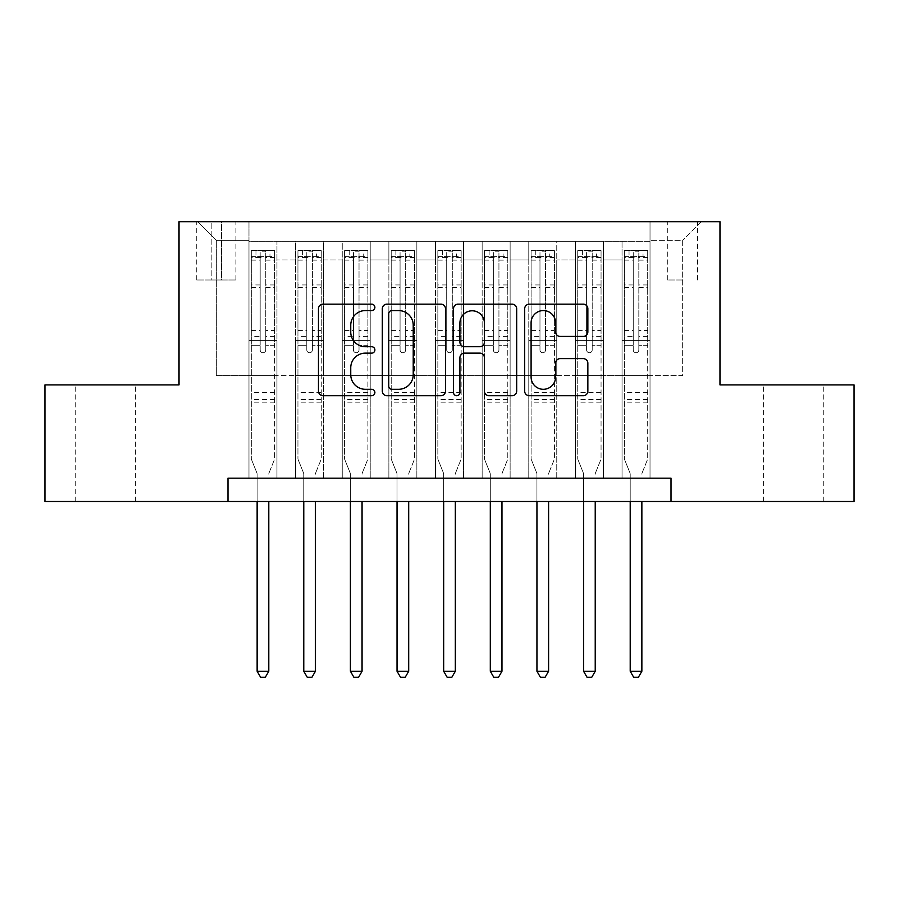 <?xml version="1.0" encoding="UTF-8"?>
<svg xmlns="http://www.w3.org/2000/svg" width="899" height="899" viewBox="0 0 899 899"><rect width="100%" height="100%" fill="white"/><g stroke="black" fill="none" stroke-linecap="round" stroke-linejoin="round"><path stroke-width="0.67" stroke-dasharray="4.5 3.37" d="M374.883 307.368A3.203 3.203 0 0 0 371.68 304.165L323.044 304.165A4.574 4.574 0 0 0 318.471 308.739L318.471 391.132A4.574 4.574 0 0 0 323.044 395.706L371.68 395.706A3.203 3.203 0 0 0 374.883 392.503A3.203 3.203 0 0 0 371.68 389.301L365.387 389.301A14.642 14.642 0 0 1 350.745 374.658L350.745 367.792A14.642 14.642 0 0 1 365.387 353.138L371.68 353.138A3.203 3.203 0 0 0 374.883 349.936A3.203 3.203 0 0 0 371.68 346.733L365.387 346.733A14.642 14.642 0 0 1 350.745 332.079L350.745 325.213A14.642 14.642 0 0 1 365.387 310.571L371.68 310.571A3.203 3.203 0 0 0 374.883 307.368M793.424 384.907L823.27 384.907L793.424 384.907M793.424 501.496L823.27 501.496L793.424 501.496M105.576 384.907L75.73 384.907L105.576 384.907M105.576 501.496L75.73 501.496L105.576 501.496M682.667 221.693L667.743 221.693L682.667 221.693M682.667 279.982L667.743 279.982L682.667 279.982M650.022 478.178L650.022 241.28L248.978 241.28L248.978 478.178L276.959 478.178L248.978 478.178L276.959 478.178L248.978 478.178L248.978 241.28L276.959 241.28L276.959 478.178L276.959 241.28L276.959 375.58L295.602 375.58L276.959 375.58L276.959 241.28L248.978 241.28L650.022 241.28L650.022 478.178L622.041 478.178L622.041 241.28L575.416 241.28L575.416 478.178L575.416 241.28L603.398 241.28L603.398 478.178L603.398 241.28L603.398 375.58L603.398 241.28L622.041 241.28L622.041 478.178L650.022 478.178L622.041 478.178L650.022 478.178L650.022 240.348L650.022 375.58L682.667 375.58L682.667 240.348L650.022 240.348L682.667 240.348L682.667 375.58L650.022 375.58L650.022 340.609L650.022 478.178M575.416 478.178L603.398 478.178L575.416 478.178L603.398 478.178L575.416 478.178L575.416 340.609L575.416 375.58L556.762 375.58L556.762 259.935L556.762 375.58L575.416 375.58L575.416 259.935L575.416 375.58L622.041 375.58L603.398 375.58L603.398 340.609L603.398 375.58L575.416 375.58L575.416 340.609L603.398 340.609L603.398 478.178L603.398 340.609L575.416 340.609L575.416 478.178M556.762 478.178L556.762 241.28L528.781 241.28L528.781 478.178L528.781 241.28L556.762 241.28L556.762 478.178L528.781 478.178L556.762 478.178L528.781 478.178L556.762 478.178L556.762 340.609L556.762 478.178M510.126 478.178L510.126 241.28L482.145 241.28L482.145 478.178L482.145 241.28L510.126 241.28L510.126 478.178L482.145 478.178L510.126 478.178L482.145 478.178L510.126 478.178L510.126 259.935L510.126 375.58L528.781 375.58L510.126 375.58L510.126 340.609L510.126 478.178M463.491 478.178L463.491 241.28L435.509 241.28L435.509 478.178L435.509 241.28L463.491 241.28L463.491 478.178L435.509 478.178L463.491 478.178L435.509 478.178L463.491 478.178L463.491 259.935L463.491 375.58L482.145 375.58L463.491 375.58L463.491 340.609L463.491 478.178M416.855 478.178L416.855 241.28L388.874 241.28L388.874 478.178L388.874 241.28L416.855 241.28L416.855 478.178L388.874 478.178L416.855 478.178L388.874 478.178L416.855 478.178L416.855 259.935L416.855 375.58L435.509 375.58L416.855 375.58L416.855 340.609L416.855 478.178M370.219 478.178L370.219 241.28L342.238 241.28L342.238 478.178L342.238 241.28L370.219 241.28L370.219 478.178L342.238 478.178L370.219 478.178L342.238 478.178L370.219 478.178L370.219 259.935L370.219 375.58L388.874 375.58L370.219 375.58L370.219 340.609L370.219 478.178M323.584 478.178L323.584 241.28L295.602 241.28L295.602 478.178L295.602 241.28L323.584 241.28L323.584 478.178L295.602 478.178L323.584 478.178L295.602 478.178L323.584 478.178L323.584 340.609L323.584 478.178M622.041 259.935L622.041 375.58L622.041 241.28L622.041 259.935L603.398 259.935L622.041 259.935M528.781 259.935L528.781 375.58L528.781 241.28L510.126 241.28L510.126 259.935L510.126 241.28L528.781 241.28L528.781 259.935L510.126 259.935L528.781 259.935M482.145 259.935L482.145 375.58L482.145 241.28L463.491 241.28L463.491 259.935L463.491 241.28L482.145 241.28L482.145 259.935L463.491 259.935L482.145 259.935M435.509 259.935L435.509 375.58L435.509 241.28L416.855 241.28L416.855 259.935L416.855 241.28L435.509 241.28L435.509 259.935L416.855 259.935L435.509 259.935M388.874 259.935L388.874 375.58L388.874 241.28L370.219 241.28L370.219 259.935L370.219 241.28L388.874 241.28L388.874 259.935L370.219 259.935L388.874 259.935M323.584 259.935L323.584 375.58L323.584 241.28L323.584 259.935L342.238 259.935L342.238 375.58L323.584 375.58L342.238 375.58L342.238 241.28L323.584 241.28L342.238 241.28L342.238 259.935L323.584 259.935M227.986 501.496L227.986 478.178L227.986 501.496L227.986 478.178L671.014 478.178L227.986 478.178L671.014 478.178L671.014 501.496L44.95 501.496L44.95 384.907L179.025 384.907L179.025 221.693L719.975 221.693L719.975 384.907L854.05 384.907L854.05 501.496L671.014 501.496L671.014 478.178L671.014 501.496M211.198 221.693L196.746 221.693L211.198 221.693L211.198 279.982L196.746 279.982L221.457 279.982L211.198 279.982L211.198 221.693M221.457 221.693L235.92 221.693L221.457 221.693L221.457 279.982L235.92 279.982L221.457 279.982L221.457 221.693M650.022 221.693L248.978 221.693L701.321 221.693L650.022 221.693L650.022 241.28L650.022 221.693M248.978 221.693L197.679 221.693L248.978 221.693L248.978 375.58L216.333 375.58L216.333 240.348L248.978 240.348L216.333 240.348L197.679 221.693L216.333 240.348L216.333 375.58L248.978 375.58L248.978 221.693M295.602 259.935L295.602 375.58L295.602 241.28L276.959 241.28L295.602 241.28L295.602 259.935L276.959 259.935L295.602 259.935M575.416 241.28L556.762 241.28L556.762 259.935L556.762 241.28L575.416 241.28L575.416 259.935L575.416 241.28M528.781 375.58L556.762 375.58L528.781 375.58L528.781 340.609L528.781 375.58M482.145 375.58L510.126 375.58L482.145 375.58L482.145 340.609L482.145 375.58M435.509 375.58L463.491 375.58L435.509 375.58L435.509 340.609L435.509 375.58M388.874 375.58L416.855 375.58L388.874 375.58L388.874 340.609L388.874 375.58M342.238 375.58L370.219 375.58L342.238 375.58L342.238 340.609L342.238 375.58M295.602 375.58L323.584 375.58L323.584 340.609L323.584 375.58L295.602 375.58L295.602 340.609L323.584 340.609L295.602 340.609L295.602 478.178L295.602 375.58M248.978 375.58L276.959 375.58L276.959 340.609L276.959 478.178L276.959 340.609L276.959 375.58L248.978 375.58L248.978 340.609L276.959 340.609L248.978 340.609L248.978 478.178L248.978 375.58M622.041 375.58L650.022 375.58L622.041 375.58L622.041 340.609L622.041 375.58M248.978 340.609L276.959 340.609L248.978 340.609M295.602 340.609L323.584 340.609L295.602 340.609M342.238 340.609L370.219 340.609L342.238 340.609L342.238 478.178L342.238 340.609L370.219 340.609L342.238 340.609M388.874 340.609L416.855 340.609L388.874 340.609L388.874 478.178L388.874 340.609L416.855 340.609L388.874 340.609M435.509 340.609L463.491 340.609L435.509 340.609L435.509 478.178L435.509 340.609L463.491 340.609L435.509 340.609M482.145 340.609L510.126 340.609L482.145 340.609L482.145 478.178L482.145 340.609L510.126 340.609L482.145 340.609M528.781 340.609L556.762 340.609L528.781 340.609L528.781 478.178L528.781 340.609L556.762 340.609L528.781 340.609M575.416 340.609L603.398 340.609L575.416 340.609M622.041 340.609L650.022 340.609L622.041 340.609L622.041 478.178L622.041 340.609L650.022 340.609L622.041 340.609M701.321 221.693L682.667 240.348L701.321 221.693M445.499 391.132L445.499 308.739A4.574 4.574 0 0 0 440.915 304.165L386.907 304.165A4.574 4.574 0 0 0 382.322 308.739L382.322 391.132A4.574 4.574 0 0 0 386.907 395.706L440.915 395.706A4.574 4.574 0 0 0 445.499 391.132M391.942 310.571A3.203 3.203 0 0 0 388.739 313.773L388.739 386.098A3.203 3.203 0 0 0 391.942 389.301L398.572 389.301A14.642 14.642 0 0 0 413.225 374.658L413.225 325.213A14.642 14.642 0 0 0 398.572 310.571L391.942 310.571M458.085 304.165L512.093 304.165A4.574 4.574 0 0 1 516.678 308.739L516.678 391.132A4.574 4.574 0 0 1 512.093 395.706L488.977 395.706A4.574 4.574 0 0 1 484.404 391.132L484.404 357.723A4.574 4.574 0 0 0 479.83 353.138L464.491 353.138A4.574 4.574 0 0 0 459.917 357.723L459.917 392.503A3.203 3.203 0 0 1 456.714 395.706A3.203 3.203 0 0 1 453.501 392.503L453.501 308.739A4.574 4.574 0 0 1 458.085 304.165M484.404 323.044A12.249 12.249 0 0 0 472.155 310.796A12.249 12.249 0 0 0 459.917 323.044L459.917 342.159A4.574 4.574 0 0 0 464.491 346.733L479.83 346.733A4.574 4.574 0 0 0 484.404 342.159L484.404 323.044M560.156 336.428L583.271 336.428A4.574 4.574 0 0 0 587.856 331.855L587.856 308.739A4.574 4.574 0 0 0 583.271 304.165L529.264 304.165A4.574 4.574 0 0 0 524.679 308.739L524.679 391.132A4.574 4.574 0 0 0 529.264 395.706L583.271 395.706A4.574 4.574 0 0 0 587.856 391.132L587.856 363.207A4.574 4.574 0 0 0 583.271 358.634L560.156 358.634A4.574 4.574 0 0 0 555.582 363.207L555.582 377.063A12.249 12.249 0 0 1 543.333 389.301A12.249 12.249 0 0 1 531.095 377.063L531.095 322.82A12.249 12.249 0 0 1 543.333 310.571A12.249 12.249 0 0 1 555.582 322.82L555.582 331.855A4.574 4.574 0 0 0 560.156 336.428M260.171 349.936A2.798 2.798 0 0 0 262.969 352.734A2.798 2.798 0 0 1 260.171 349.936L260.171 345.261L260.171 349.936M274.51 250.607L269.958 250.607L269.958 256.665L274.622 256.676L274.622 250.607L251.304 250.607L251.304 459.063L251.304 345.261L260.171 345.261L260.171 336.631L251.304 336.631M251.304 250.607L251.304 345.261L260.171 345.261L260.171 257.889C262.025 256.271 263.89 256.271 265.767 257.889L265.767 330.574L274.622 330.574L274.622 459.063L274.622 345.261L265.767 345.261L265.767 349.936A2.798 2.798 0 0 1 262.969 352.734A2.798 2.798 0 0 0 265.767 349.936L265.767 330.574M274.622 256.676L274.622 330.574M274.622 250.607L274.622 345.261L265.767 345.261L265.767 251.181L260.171 251.181L260.171 336.631M269.958 250.607L251.417 250.607M269.958 256.665L255.968 256.665L255.968 250.607M251.304 256.676L274.51 256.665M251.417 256.665L255.968 256.665M269.127 472.705L274.622 459.063L269.127 472.705A4.664 4.664 0 0 0 268.79 474.447A4.664 4.664 0 0 1 269.127 472.705M257.136 501.496L257.136 474.447A4.664 4.664 0 0 0 256.799 472.705L251.304 459.063L256.799 472.705A4.664 4.664 0 0 1 257.136 474.447L257.136 671.25L268.79 671.25L268.79 501.496M274.622 402.168L251.304 402.168M257.136 671.25L260.631 677.307L265.295 677.307L268.79 671.25M260.171 257.889L260.171 251.181M265.767 257.889L265.767 251.181M306.795 349.936A2.798 2.798 0 0 0 309.593 352.734A2.798 2.798 0 0 1 306.795 349.936L306.795 345.261L306.795 349.936M321.145 250.607L316.594 250.607L316.594 256.665L321.258 256.676L321.258 250.607L297.94 250.607L297.94 459.063L297.94 345.261L306.795 345.261L306.795 336.631L297.94 336.631M297.94 250.607L297.94 345.261L306.795 345.261L306.795 257.889C308.66 256.271 310.526 256.271 312.391 257.889L312.391 330.574L321.258 330.574L321.258 459.063L321.258 345.261L312.391 345.261L312.391 349.936A2.798 2.798 0 0 1 309.593 352.734A2.798 2.798 0 0 0 312.391 349.936L312.391 330.574M321.258 256.676L321.258 330.574M321.258 250.607L321.258 345.261L312.391 345.261L312.391 251.181L306.795 251.181L306.795 336.631M316.594 250.607L298.052 250.607M316.594 256.665L302.603 256.665L302.603 250.607M297.94 256.676L321.145 256.665M298.052 256.665L302.603 256.665M315.763 472.705L321.258 459.063L315.763 472.705A4.664 4.664 0 0 0 315.425 474.447A4.664 4.664 0 0 1 315.763 472.705M303.772 501.496L303.772 474.447A4.664 4.664 0 0 0 303.435 472.705L297.94 459.063L303.435 472.705A4.664 4.664 0 0 1 303.772 474.447L303.772 671.25L315.425 671.25L315.425 501.496M321.258 402.168L297.94 402.168M303.772 671.25L307.267 677.307L311.931 677.307L315.425 671.25M306.795 257.889L306.795 251.181M312.391 257.889L312.391 251.181M353.431 349.936A2.798 2.798 0 0 0 356.229 352.734A2.798 2.798 0 0 1 353.431 349.936L353.431 345.261L353.431 349.936M367.77 250.607L363.23 250.607L363.23 256.665L367.893 256.676L367.893 250.607L344.575 250.607L344.575 459.063L344.575 345.261L353.431 345.261L353.431 336.631L344.575 336.631M344.575 250.607L344.575 345.261L353.431 345.261L353.431 257.889C355.296 256.271 357.161 256.271 359.027 257.889L359.027 330.574L367.893 330.574L367.893 459.063L367.893 345.261L359.027 345.261L359.027 349.936A2.798 2.798 0 0 1 356.229 352.734A2.798 2.798 0 0 0 359.027 349.936L359.027 330.574M367.893 256.676L367.893 330.574M367.893 250.607L367.893 345.261L359.027 345.261L359.027 251.181L353.431 251.181L353.431 336.631M363.23 250.607L344.688 250.607M363.23 256.665L349.239 256.665L349.239 250.607M344.575 256.676L367.77 256.665M344.688 256.665L349.239 256.665M362.398 472.705L367.893 459.063L362.398 472.705A4.664 4.664 0 0 0 362.061 474.447A4.664 4.664 0 0 1 362.398 472.705M350.408 501.496L350.408 474.447A4.664 4.664 0 0 0 350.071 472.705L344.575 459.063L350.071 472.705A4.664 4.664 0 0 1 350.408 474.447L350.408 671.25L362.061 671.25L362.061 501.496M367.893 402.168L344.575 402.168M350.408 671.25L353.903 677.307L358.566 677.307L362.061 671.25M353.431 257.889L353.431 251.181M359.027 257.889L359.027 251.181M400.066 349.936A2.798 2.798 0 0 0 402.864 352.734A2.798 2.798 0 0 1 400.066 349.936L400.066 345.261L400.066 349.936M414.405 250.607L409.865 250.607L409.865 256.665L414.529 256.676L414.529 250.607L391.211 250.607L391.211 459.063L391.211 345.261L400.066 345.261L400.066 336.631L391.211 336.631M391.211 250.607L391.211 345.261L400.066 345.261L400.066 257.889C401.932 256.271 403.797 256.271 405.663 257.889L405.663 330.574L414.529 330.574L414.529 459.063L414.529 345.261L405.663 345.261L405.663 349.936A2.798 2.798 0 0 1 402.864 352.734A2.798 2.798 0 0 0 405.663 349.936L405.663 330.574M414.529 256.676L414.529 330.574M414.529 250.607L414.529 345.261L405.663 345.261L405.663 251.181L400.066 251.181L400.066 336.631M409.865 250.607L391.323 250.607M409.865 256.665L395.875 256.665L395.875 250.607M391.211 256.676L414.405 256.665M391.323 256.665L395.875 256.665M409.034 472.705L414.529 459.063L409.034 472.705A4.664 4.664 0 0 0 408.697 474.447A4.664 4.664 0 0 1 409.034 472.705M397.032 501.496L397.032 474.447A4.664 4.664 0 0 0 396.695 472.705L391.211 459.063L396.695 472.705A4.664 4.664 0 0 1 397.032 474.447L397.032 671.25L408.697 671.25L408.697 501.496M414.529 402.168L391.211 402.168M397.032 671.25L400.538 677.307L405.202 677.307L408.697 671.25M400.066 257.889L400.066 251.181M405.663 257.889L405.663 251.181M446.702 349.936A2.798 2.798 0 0 0 449.5 352.734A2.798 2.798 0 0 1 446.702 349.936L446.702 345.261L446.702 349.936M461.041 250.607L456.49 250.607L456.49 256.665L461.153 256.676L461.153 250.607L437.847 250.607L437.847 459.063L437.847 345.261L446.702 345.261L446.702 336.631L437.847 336.631M437.847 250.607L437.847 345.261L446.702 345.261L446.702 257.889C448.567 256.271 450.433 256.271 452.298 257.889L452.298 330.574L461.153 330.574L461.153 459.063L461.153 345.261L452.298 345.261L452.298 349.936A2.798 2.798 0 0 1 449.5 352.734A2.798 2.798 0 0 0 452.298 349.936L452.298 330.574M461.153 256.676L461.153 330.574M461.153 250.607L461.153 345.261L452.298 345.261L452.298 251.181L446.702 251.181L446.702 336.631M456.49 250.607L437.959 250.607M456.49 256.665L442.51 256.665L442.51 250.607M437.847 256.676L461.041 256.665M437.959 256.665L442.51 256.665M455.669 472.705L461.153 459.063L455.669 472.705A4.664 4.664 0 0 0 455.332 474.447A4.664 4.664 0 0 1 455.669 472.705M443.668 501.496L443.668 474.447A4.664 4.664 0 0 0 443.331 472.705L437.847 459.063L443.331 472.705A4.664 4.664 0 0 1 443.668 474.447L443.668 671.25L455.332 671.25L455.332 501.496M461.153 402.168L437.847 402.168M443.668 671.25L447.174 677.307L451.826 677.307L455.332 671.25M446.702 257.889L446.702 251.181M452.298 257.889L452.298 251.181M493.337 349.936A2.798 2.798 0 0 0 496.136 352.734A2.798 2.798 0 0 1 493.337 349.936L493.337 345.261L493.337 349.936M507.677 250.607L503.125 250.607L503.125 256.665L507.789 256.676L507.789 250.607L484.471 250.607L484.471 459.063L484.471 345.261L493.337 345.261L493.337 336.631L484.471 336.631M484.471 250.607L484.471 345.261L493.337 345.261L493.337 257.889C495.192 256.271 497.057 256.271 498.934 257.889L498.934 330.574L507.789 330.574L507.789 459.063L507.789 345.261L498.934 345.261L498.934 349.936A2.798 2.798 0 0 1 496.136 352.734A2.798 2.798 0 0 0 498.934 349.936L498.934 330.574M507.789 256.676L507.789 330.574M507.789 250.607L507.789 345.261L498.934 345.261L498.934 251.181L493.337 251.181L493.337 336.631M503.125 250.607L484.595 250.607M503.125 256.665L489.135 256.665L489.135 250.607M484.471 256.676L507.677 256.665M484.595 256.665L489.135 256.665M502.305 472.705L507.789 459.063L502.305 472.705A4.664 4.664 0 0 0 501.968 474.447A4.664 4.664 0 0 1 502.305 472.705M490.303 501.496L490.303 474.447A4.664 4.664 0 0 0 489.966 472.705L484.471 459.063L489.966 472.705A4.664 4.664 0 0 1 490.303 474.447L490.303 671.25L501.968 671.25L501.968 501.496M507.789 402.168L484.471 402.168M490.303 671.25L493.798 677.307L498.462 677.307L501.968 671.25M493.337 257.889L493.337 251.181M498.934 257.889L498.934 251.181M539.973 349.936A2.798 2.798 0 0 0 542.771 352.734A2.798 2.798 0 0 1 539.973 349.936L539.973 345.261L539.973 349.936M554.312 250.607L549.761 250.607L549.761 256.665L554.425 256.676L554.425 250.607L531.107 250.607L531.107 459.063L531.107 345.261L539.973 345.261L539.973 336.631L531.107 336.631M531.107 250.607L531.107 345.261L539.973 345.261L539.973 257.889C541.827 256.271 543.693 256.271 545.569 257.889L545.569 330.574L554.425 330.574L554.425 459.063L554.425 345.261L545.569 345.261L545.569 349.936A2.798 2.798 0 0 1 542.771 352.734A2.798 2.798 0 0 0 545.569 349.936L545.569 330.574M554.425 256.676L554.425 330.574M554.425 250.607L554.425 345.261L545.569 345.261L545.569 251.181L539.973 251.181L539.973 336.631M549.761 250.607L531.23 250.607M549.761 256.665L535.77 256.665L535.77 250.607M531.107 256.676L554.312 256.665M531.23 256.665L535.77 256.665M548.929 472.705L554.425 459.063L548.929 472.705A4.664 4.664 0 0 0 548.592 474.447A4.664 4.664 0 0 1 548.929 472.705M536.939 501.496L536.939 474.447A4.664 4.664 0 0 0 536.602 472.705L531.107 459.063L536.602 472.705A4.664 4.664 0 0 1 536.939 474.447L536.939 671.25L548.592 671.25L548.592 501.496M554.425 402.168L531.107 402.168M536.939 671.25L540.434 677.307L545.097 677.307L548.592 671.25M539.973 257.889L539.973 251.181M545.569 257.889L545.569 251.181M586.609 349.936A2.798 2.798 0 0 0 589.407 352.734A2.798 2.798 0 0 1 586.609 349.936L586.609 345.261L586.609 349.936M600.948 250.607L596.397 250.607L596.397 256.665L601.06 256.676L601.06 250.607L577.742 250.607L577.742 459.063L577.742 345.261L586.609 345.261L586.609 336.631L577.742 336.631M577.742 250.607L577.742 345.261L586.609 345.261L586.609 257.889C588.463 256.271 590.328 256.271 592.205 257.889L592.205 330.574L601.06 330.574L601.06 459.063L601.06 345.261L592.205 345.261L592.205 349.936A2.798 2.798 0 0 1 589.407 352.734A2.798 2.798 0 0 0 592.205 349.936L592.205 330.574M601.06 256.676L601.06 330.574M601.06 250.607L601.06 345.261L592.205 345.261L592.205 251.181L586.609 251.181L586.609 336.631M596.397 250.607L577.855 250.607M596.397 256.665L582.406 256.665L582.406 250.607M577.742 256.676L600.948 256.665M577.855 256.665L582.406 256.665M595.565 472.705L601.06 459.063L595.565 472.705A4.664 4.664 0 0 0 595.228 474.447A4.664 4.664 0 0 1 595.565 472.705M583.575 501.496L583.575 474.447A4.664 4.664 0 0 0 583.237 472.705L577.742 459.063L583.237 472.705A4.664 4.664 0 0 1 583.575 474.447L583.575 671.25L595.228 671.25L595.228 501.496M601.06 402.168L577.742 402.168M583.575 671.25L587.069 677.307L591.733 677.307L595.228 671.25M586.609 257.889L586.609 251.181M592.205 257.889L592.205 251.181M633.233 349.936A2.798 2.798 0 0 0 636.031 352.734A2.798 2.798 0 0 1 633.233 349.936L633.233 345.261L633.233 349.936M647.583 250.607L643.032 250.607L643.032 256.665L647.696 256.676L647.696 250.607L624.378 250.607L624.378 459.063L624.378 345.261L633.233 345.261L633.233 336.631L624.378 336.631M624.378 250.607L624.378 345.261L633.233 345.261L633.233 257.889C635.099 256.271 636.964 256.271 638.829 257.889L638.829 330.574L647.696 330.574L647.696 459.063L647.696 345.261L638.829 345.261L638.829 349.936A2.798 2.798 0 0 1 636.031 352.734A2.798 2.798 0 0 0 638.829 349.936L638.829 330.574M647.696 256.676L647.696 330.574M647.696 250.607L647.696 345.261L638.829 345.261L638.829 251.181L633.233 251.181L633.233 336.631M643.032 250.607L624.49 250.607M643.032 256.665L629.042 256.665L629.042 250.607M624.378 256.676L647.583 256.665M624.49 256.665L629.042 256.665M642.201 472.705L647.696 459.063L642.201 472.705A4.664 4.664 0 0 0 641.864 474.447A4.664 4.664 0 0 1 642.201 472.705M630.21 501.496L630.21 474.447A4.664 4.664 0 0 0 629.873 472.705L624.378 459.063L629.873 472.705A4.664 4.664 0 0 1 630.21 474.447L630.21 671.25L641.864 671.25L641.864 501.496M647.696 402.168L624.378 402.168M630.21 671.25L633.705 677.307L638.369 677.307L641.864 671.25M633.233 257.889L633.233 251.181M638.829 257.889L638.829 251.181M575.416 259.935L556.762 259.935L575.416 259.935M274.622 392.369L251.304 392.369M274.622 336.631L265.767 336.631M251.304 330.574L260.171 330.574M260.171 284.938L251.304 284.938M274.622 284.938L265.767 284.938M251.304 287.669L260.171 287.669M265.767 287.669L274.622 287.669M260.171 257.417L251.304 257.417M251.304 260.137L260.171 260.137M274.622 257.417L265.767 257.417M265.767 260.137L274.622 260.137M274.622 399.538L251.304 399.538M321.258 392.369L297.94 392.369M321.258 336.631L312.391 336.631M297.94 330.574L306.795 330.574M306.795 284.938L297.94 284.938M321.258 284.938L312.391 284.938M297.94 287.669L306.795 287.669M312.391 287.669L321.258 287.669M306.795 257.417L297.94 257.417M297.94 260.137L306.795 260.137M321.258 257.417L312.391 257.417M312.391 260.137L321.258 260.137M321.258 399.538L297.94 399.538M367.893 392.369L344.575 392.369M367.893 336.631L359.027 336.631M344.575 330.574L353.431 330.574M353.431 284.938L344.575 284.938M367.893 284.938L359.027 284.938M344.575 287.669L353.431 287.669M359.027 287.669L367.893 287.669M353.431 257.417L344.575 257.417M344.575 260.137L353.431 260.137M367.893 257.417L359.027 257.417M359.027 260.137L367.893 260.137M367.893 399.538L344.575 399.538M414.529 392.369L391.211 392.369M414.529 336.631L405.663 336.631M391.211 330.574L400.066 330.574M400.066 284.938L391.211 284.938M414.529 284.938L405.663 284.938M391.211 287.669L400.066 287.669M405.663 287.669L414.529 287.669M400.066 257.417L391.211 257.417M391.211 260.137L400.066 260.137M414.529 257.417L405.663 257.417M405.663 260.137L414.529 260.137M414.529 399.538L391.211 399.538M461.153 392.369L437.847 392.369M461.153 336.631L452.298 336.631M437.847 330.574L446.702 330.574M446.702 284.938L437.847 284.938M461.153 284.938L452.298 284.938M437.847 287.669L446.702 287.669M452.298 287.669L461.153 287.669M446.702 257.417L437.847 257.417M437.847 260.137L446.702 260.137M461.153 257.417L452.298 257.417M452.298 260.137L461.153 260.137M461.153 399.538L437.847 399.538M507.789 392.369L484.471 392.369M507.789 336.631L498.934 336.631M484.471 330.574L493.337 330.574M493.337 284.938L484.471 284.938M507.789 284.938L498.934 284.938M484.471 287.669L493.337 287.669M498.934 287.669L507.789 287.669M493.337 257.417L484.471 257.417M484.471 260.137L493.337 260.137M507.789 257.417L498.934 257.417M498.934 260.137L507.789 260.137M507.789 399.538L484.471 399.538M554.425 392.369L531.107 392.369M554.425 336.631L545.569 336.631M531.107 330.574L539.973 330.574M539.973 284.938L531.107 284.938M554.425 284.938L545.569 284.938M531.107 287.669L539.973 287.669M545.569 287.669L554.425 287.669M539.973 257.417L531.107 257.417M531.107 260.137L539.973 260.137M554.425 257.417L545.569 257.417M545.569 260.137L554.425 260.137M554.425 399.538L531.107 399.538M601.06 392.369L577.742 392.369M601.06 336.631L592.205 336.631M577.742 330.574L586.609 330.574M586.609 284.938L577.742 284.938M601.06 284.938L592.205 284.938M577.742 287.669L586.609 287.669M592.205 287.669L601.06 287.669M586.609 257.417L577.742 257.417M577.742 260.137L586.609 260.137M601.06 257.417L592.205 257.417M592.205 260.137L601.06 260.137M601.06 399.538L577.742 399.538M647.696 392.369L624.378 392.369M647.696 336.631L638.829 336.631M624.378 330.574L633.233 330.574M633.233 284.938L624.378 284.938M647.696 284.938L638.829 284.938M624.378 287.669L633.233 287.669M638.829 287.669L647.696 287.669M633.233 257.417L624.378 257.417M624.378 260.137L633.233 260.137M647.696 257.417L638.829 257.417M638.829 260.137L647.696 260.137M647.696 399.538L624.378 399.538M763.577 501.496L763.577 384.907M75.73 501.496L75.73 384.907M667.743 279.982L667.743 221.693M196.746 279.982L196.746 221.693M235.92 279.982L235.92 221.693M697.59 279.982L697.59 221.693M135.423 501.496L135.423 384.907M823.27 501.496L823.27 384.907"/><path stroke-width="1.35" d="M374.883 307.368A3.203 3.203 0 0 0 371.68 304.165L323.044 304.165A4.574 4.574 0 0 0 318.471 308.739L318.471 391.132A4.574 4.574 0 0 0 323.044 395.706L371.68 395.706A3.203 3.203 0 0 0 374.883 392.503A3.203 3.203 0 0 0 371.68 389.301L365.387 389.301A14.642 14.642 0 0 1 350.745 374.658L350.745 367.792A14.642 14.642 0 0 1 365.387 353.138L371.68 353.138A3.203 3.203 0 0 0 374.883 349.936A3.203 3.203 0 0 0 371.68 346.733L365.387 346.733A14.642 14.642 0 0 1 350.745 332.079L350.745 325.213A14.642 14.642 0 0 1 365.387 310.571L371.68 310.571A3.203 3.203 0 0 0 374.883 307.368M583.271 336.428A4.574 4.574 0 0 0 587.856 331.855L587.856 308.739A4.574 4.574 0 0 0 583.271 304.165L529.264 304.165A4.574 4.574 0 0 0 524.679 308.739L524.679 391.132A4.574 4.574 0 0 0 529.264 395.706L583.271 395.706A4.574 4.574 0 0 0 587.856 391.132L587.856 363.207A4.574 4.574 0 0 0 583.271 358.634L560.156 358.634A4.574 4.574 0 0 0 555.582 363.207L555.582 377.063A12.249 12.249 0 0 1 543.333 389.301A12.249 12.249 0 0 1 531.095 377.063L531.095 322.82A12.249 12.249 0 0 1 543.333 310.571A12.249 12.249 0 0 1 555.582 322.82L555.582 331.855A4.574 4.574 0 0 0 560.156 336.428L583.271 336.428M227.986 501.496L44.95 501.496L44.95 384.907L179.025 384.907L179.025 221.693L719.975 221.693L719.975 384.907L854.05 384.907L854.05 501.496L671.014 501.496L671.014 478.178L227.986 478.178L227.986 501.496L671.014 501.496M445.499 308.739A4.574 4.574 0 0 0 440.915 304.165L386.907 304.165A4.574 4.574 0 0 0 382.322 308.739L382.322 391.132A4.574 4.574 0 0 0 386.907 395.706L440.915 395.706A4.574 4.574 0 0 0 445.499 391.132L445.499 308.739M458.085 304.165L512.093 304.165A4.574 4.574 0 0 1 516.678 308.739L516.678 391.132A4.574 4.574 0 0 1 512.093 395.706L488.977 395.706A4.574 4.574 0 0 1 484.404 391.132L484.404 357.723A4.574 4.574 0 0 0 479.83 353.138L464.491 353.138A4.574 4.574 0 0 0 459.917 357.723L459.917 392.503A3.203 3.203 0 0 1 456.714 395.706A3.203 3.203 0 0 1 453.501 392.503L453.501 308.739A4.574 4.574 0 0 1 458.085 304.165M391.942 310.571A3.203 3.203 0 0 0 388.739 313.773L388.739 386.098A3.203 3.203 0 0 0 391.942 389.301L398.572 389.301A14.642 14.642 0 0 0 413.225 374.658L413.225 325.213A14.642 14.642 0 0 0 398.572 310.571L391.942 310.571M484.404 323.044A12.249 12.249 0 0 0 472.155 310.796A12.249 12.249 0 0 0 459.917 323.044L459.917 342.159A4.574 4.574 0 0 0 464.491 346.733L479.83 346.733A4.574 4.574 0 0 0 484.404 342.159L484.404 323.044M257.136 501.496L257.136 671.25L268.79 671.25L268.79 501.496M268.79 671.25L265.295 677.307L260.631 677.307L257.136 671.25M303.772 501.496L303.772 671.25L315.425 671.25L315.425 501.496M315.425 671.25L311.931 677.307L307.267 677.307L303.772 671.25M350.408 501.496L350.408 671.25L362.061 671.25L362.061 501.496M362.061 671.25L358.566 677.307L353.903 677.307L350.408 671.25M397.032 501.496L397.032 671.25L408.697 671.25L408.697 501.496M408.697 671.25L405.202 677.307L400.538 677.307L397.032 671.25M443.668 501.496L443.668 671.25L455.332 671.25L455.332 501.496M455.332 671.25L451.826 677.307L447.174 677.307L443.668 671.25M490.303 501.496L490.303 671.25L501.968 671.25L501.968 501.496M501.968 671.25L498.462 677.307L493.798 677.307L490.303 671.25M536.939 501.496L536.939 671.25L548.592 671.25L548.592 501.496M548.592 671.25L545.097 677.307L540.434 677.307L536.939 671.25M583.575 501.496L583.575 671.25L595.228 671.25L595.228 501.496M595.228 671.25L591.733 677.307L587.069 677.307L583.575 671.25M630.21 501.496L630.21 671.25L641.864 671.25L641.864 501.496M641.864 671.25L638.369 677.307L633.705 677.307L630.21 671.25"/></g></svg>
